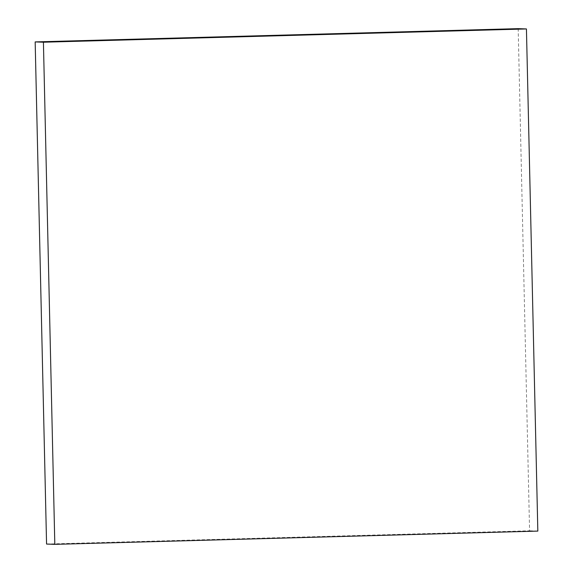 <?xml version="1.0" encoding="UTF-8"?>
<svg xmlns="http://www.w3.org/2000/svg" width="573" height="573" viewBox="0 0 573 573"><rect width="100%" height="100%" fill="white"/><g stroke="black" fill="none" stroke-linecap="round" stroke-linejoin="round"><path stroke-width="0.43" stroke-dasharray="2.87 2.15" d="M46.563 544.049L529.581 530.791L518.185 28.65M537.832 531.092L529.581 530.791"/><path stroke-width="0.86" d="M35.168 41.908L46.563 544.049L54.815 544.35L537.832 531.092L526.437 28.951L518.185 28.65L35.168 41.908L43.419 42.209L54.815 544.35M526.437 28.951L43.419 42.209"/></g></svg>
